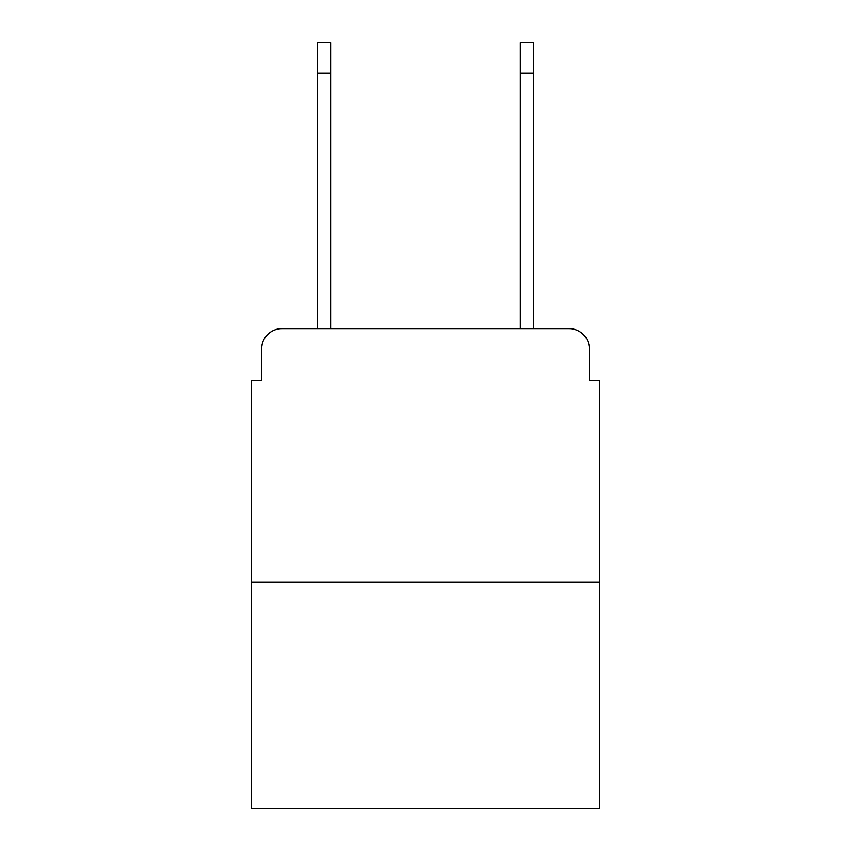 <?xml version="1.0" encoding="UTF-8"?>
<svg xmlns="http://www.w3.org/2000/svg" width="851" height="851" viewBox="0 0 851 851"><rect width="100%" height="100%" fill="white"/><g stroke="black" fill="none" stroke-linecap="round" stroke-linejoin="round"><path stroke-width="1.28" d="M261.672 348.91L261.672 380.354L261.672 348.91A20.286 20.286 0 0 1 281.958 328.624L317.466 328.624L317.466 42.55L330.645 42.55L330.645 328.624L346.378 328.624M599.476 582.233L251.524 582.233L251.524 808.45L599.476 808.45L599.476 380.354L589.328 380.354L589.328 348.91A20.286 20.286 0 0 0 569.042 328.624L281.958 328.624M251.524 582.233L251.524 380.354L261.672 380.354M504.622 328.624L520.355 328.624L520.355 42.55L533.534 42.55L533.534 72.984L520.355 72.984M533.534 72.984L533.534 328.624L569.042 328.624M589.328 380.354L589.328 348.91M317.466 42.55L330.645 42.55M317.466 72.984L330.645 72.984"/></g></svg>

